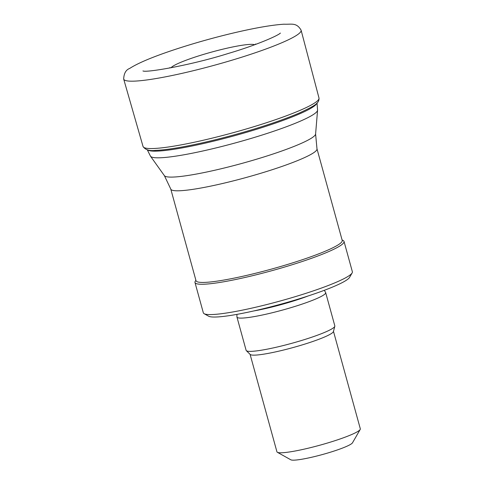 <?xml version="1.0" encoding="UTF-8"?>
<svg xmlns="http://www.w3.org/2000/svg" width="484" height="484" viewBox="0 0 484 484"><rect width="100%" height="100%" fill="white"/><g stroke="black" fill="none" stroke-linecap="round" stroke-linejoin="round"><path stroke-width="0.73" d="M170.773 189.069L196.014 280.702A75.825 8.851 -15.4 0 0 271.464 269.104A75.825 8.851 -15.4 0 0 342.218 240.433L316.978 148.8A75.825 8.851 -15.4 0 1 246.229 177.471A75.825 8.851 -15.4 0 1 170.773 189.069L164.397 175.668A78.487 9.166 -15.4 0 0 242.327 163.302A78.487 9.166 -15.4 0 0 315.598 134.026L317.571 110.213A86.721 10.128 -15.4 0 1 236.615 142.568A86.721 10.128 -15.4 0 1 150.506 156.235L147.287 149.792M195.875 280.2L195.215 281.337A77.295 9.027 -15.4 0 0 194.985 282.505A77.295 9.027 -15.4 0 0 271.899 270.677A77.295 9.027 -15.4 0 0 344.027 241.449A77.295 9.027 -15.4 0 0 343.229 240.566L342.079 239.925M194.985 282.505L203.328 312.809A77.295 9.027 -15.4 0 0 204.127 313.692A77.295 9.027 -15.4 0 0 280.248 300.988A77.295 9.027 -15.4 0 0 352.14 272.922A77.295 9.027 -15.4 0 0 352.37 271.76L344.027 241.449M204.127 313.692L208.61 316.197A73.616 8.597 -15.4 0 0 281.107 304.097A73.616 8.597 -15.4 0 0 349.569 277.368L352.14 272.922M236.912 314.376L236.93 316.881A46.01 5.372 -15.4 0 0 236.948 317.05A46.01 5.372 -15.4 0 0 282.735 310.014A46.01 5.372 -15.4 0 0 325.665 292.614A46.01 5.372 -15.4 0 0 325.599 292.457L324.328 290.297M236.948 317.05L246.114 350.319A46.01 5.372 -15.4 0 0 246.314 350.646A46.01 5.372 -15.4 0 0 291.9 343.283A46.01 5.372 -15.4 0 0 334.825 326.264A46.01 5.372 -15.4 0 0 334.831 325.883L325.665 292.614M246.314 350.646L250.222 354.469A43.251 5.052 -15.4 0 0 293.074 347.548A43.251 5.052 -15.4 0 0 333.422 331.552L334.825 326.264M250.083 354.33L276.927 451.79A43.251 5.052 -15.4 0 0 277.374 452.286A43.251 5.052 -15.4 0 0 319.966 445.177A43.251 5.052 -15.4 0 0 360.187 429.471A43.251 5.052 -15.4 0 0 360.32 428.824L333.476 331.358M277.374 452.286L290.817 459.8A32.204 3.763 -15.4 0 0 322.538 454.506A32.204 3.763 -15.4 0 0 352.491 442.812L360.187 429.471M229.833 60.839A92.014 10.745 164.6 0 1 123.686 79.092A92.014 10.745 164.6 0 1 123.68 79.073C123.904 73.405 125.919 69.847 129.724 68.413C137.958 63.095 152.75 56.882 174.083 49.779C192.699 43.614 211.992 38.133 231.969 33.336C254.203 28.054 271.542 25.005 283.969 24.2C291.501 24.563 296.48 22.222 301.108 30.202A92.014 10.745 164.6 0 1 301.108 30.22A92.014 10.745 164.6 0 1 243.482 56.646A92.014 10.745 164.6 0 1 229.833 60.839M171.015 67.79A43.875 5.124 164.6 0 1 211.683 52.066A43.875 5.124 164.6 0 1 254.669 44.746M301.108 30.22L319.016 98.113A91.252 10.654 164.6 0 1 251.807 127.328A91.252 10.654 164.6 0 1 248.304 128.375A91.252 10.654 164.6 0 1 143.07 146.579L123.686 79.092M147.59 149.865A88.052 10.279 -15.4 0 0 234.722 135.671A88.052 10.279 -15.4 0 0 316.82 103.249M253.761 310.952A44.54 5.203 -15.4 0 0 308.102 295.984M317.038 103.032L317.571 110.213M164.397 175.668L150.506 156.235M315.598 134.026L316.978 148.8M170.937 67.802L169.787 67.651M142.943 70.93C145.89 72.909 190.896 65.304 228.496 53.397C256.006 45.315 277.931 35.731 280.393 33.075M255.655 44.002L254.747 44.722M318.998 98.028C319.283 103.346 314.951 105.651 299.899 112.766C287.296 118.217 271.101 123.934 251.323 129.912C228.406 136.766 206.862 142.175 186.685 146.132C173.447 148.691 163.078 150.107 155.57 150.373C149.489 151.153 145.315 149.858 143.046 146.495"/></g></svg>
